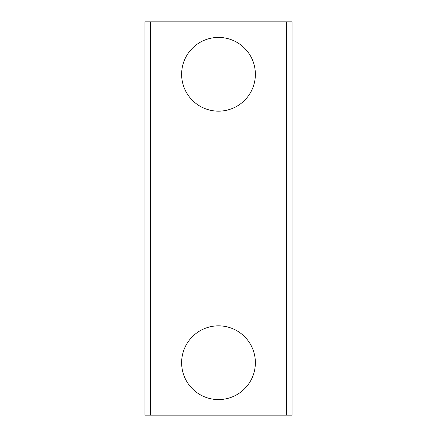 <?xml version="1.0" encoding="UTF-8"?>
<svg xmlns="http://www.w3.org/2000/svg" width="437" height="437" viewBox="0 0 437 437"><rect width="100%" height="100%" fill="white"/><g stroke="black" fill="none" stroke-linecap="round" stroke-linejoin="round"><path stroke-width="0.66" d="M150.399 415.15L144.937 415.15L144.937 21.85L150.399 21.85L150.399 415.15L292.063 415.15L292.063 21.85L150.399 21.85M218.5 111.162A36.872 36.872 0 0 1 181.628 74.29A36.872 36.872 0 0 1 218.5 37.418A36.872 36.872 0 0 1 255.372 74.29A36.872 36.872 0 0 1 218.5 111.162M218.5 399.582A36.872 36.872 0 0 1 181.628 362.71A36.872 36.872 0 0 1 218.5 325.838A36.872 36.872 0 0 1 255.372 362.71A36.872 36.872 0 0 1 218.5 399.582M286.601 415.15L286.601 21.85"/></g></svg>
